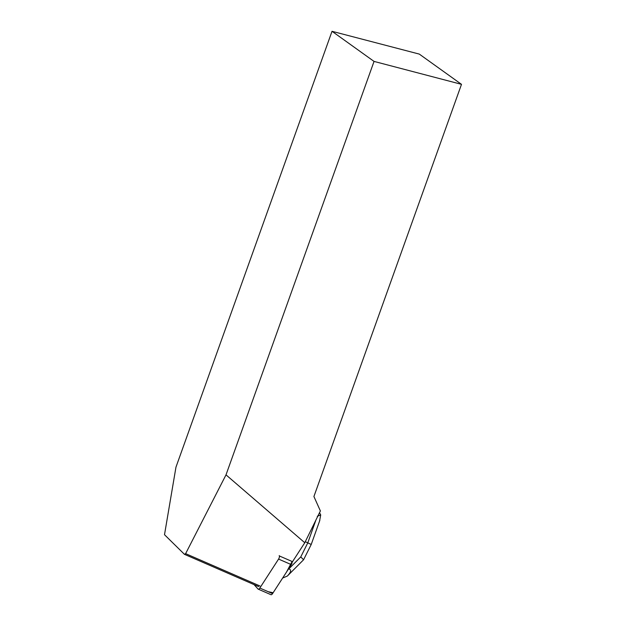 <?xml version="1.0" encoding="UTF-8"?>
<svg xmlns="http://www.w3.org/2000/svg" width="626" height="626" viewBox="0 0 626 626"><rect width="100%" height="100%" fill="white"/><g stroke="black" fill="none" stroke-linecap="round" stroke-linejoin="round"><path stroke-width="0.94" d="M254.062 584.614L258.045 589.027A2.567 1.103 -66.5 0 0 258.225 589.152A2.567 1.103 -66.5 0 0 259.821 588.057L278.578 559.081A2.567 1.103 -66.5 0 0 279.196 555.598M268.202 591.703L273.139 592.728L286.512 572.054L292.123 561.499A2.567 1.103 113.5 0 1 291.325 564.629L272.568 593.605A2.567 1.103 113.5 0 1 270.964 594.7L258.225 589.152M374.043 61.411L461.495 84.338L313.916 496.512L320.379 510.941L304.776 542.742L226.009 474.852L185.625 553.642L184.435 554.315L164.505 534.706L175.961 467.168L332.023 31.3L374.043 61.411L226.009 474.852M279.384 555.958L292.522 561.671L304.776 542.742M461.495 84.338L419.295 54.094L332.023 31.3M184.435 554.315L258.734 586.648M259.946 585.983L185.625 553.642M319.542 521.161L320.708 514.916L317.28 516.262M320.708 514.916L319.518 512.702M305.277 541.725L307.796 542.844L300.754 556.929L288.782 568.94C291.63 569.668 291.145 572.039 287.35 576.045L282.639 578.048M315.958 519.948L307.796 542.844L311.224 544.471L319.847 520.3M300.754 556.929L303.587 559.754M303.555 559.793L287.35 576.045M291.325 564.629L278.578 559.081M259.821 588.057L272.568 593.605M303.61 559.707L311.224 544.471"/></g></svg>
